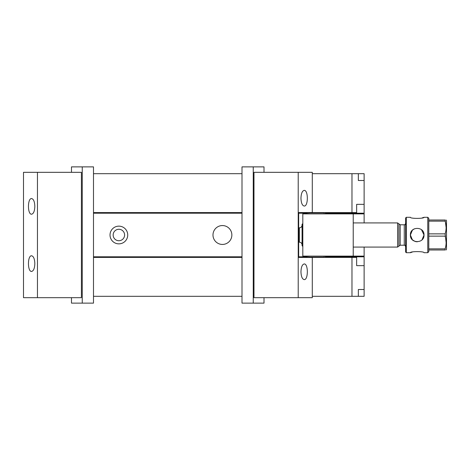 <?xml version="1.0" encoding="UTF-8"?>
<svg xmlns="http://www.w3.org/2000/svg" width="470" height="470" viewBox="0 0 470 470"><rect width="100%" height="100%" fill="white"/><g stroke="black" fill="none" stroke-linecap="round" stroke-linejoin="round"><path stroke-width="0.7" d="M264.011 172.326L264.011 166.874L253.248 166.874L253.248 303.127L264.011 303.127L264.011 297.675M253.248 166.874L242.003 166.874L242.003 303.127L253.248 303.127M298.221 172.326L298.221 297.675L253.982 297.675L253.982 172.326L312.291 172.326L312.291 212.516L298.667 212.587L351.977 212.587L351.977 173.689L358.346 173.689L358.346 180.498L364.121 180.498L364.121 204.344L356.648 204.344L356.648 212.587L351.977 212.587M351.977 257.413L356.648 257.413L356.648 265.656L364.121 265.656L364.121 289.502L358.346 289.502L358.346 296.312L351.977 296.312L351.977 257.413L298.667 257.413L312.291 257.484L312.291 297.675L298.221 297.675M300.959 198.211C301.158 202.964 302.239 205.572 304.202 206.048C308.373 206.424 308.373 189.998 304.202 190.379C302.239 190.849 301.158 193.464 300.959 198.211M300.959 271.789C301.158 276.536 302.239 279.151 304.202 279.621C308.373 280.002 308.373 263.576 304.202 263.952C302.239 264.428 301.158 267.036 300.959 271.789M298.667 212.516L298.667 257.484M71.487 297.675L71.487 303.127L82.256 303.127L82.256 166.874L71.487 166.874L71.487 172.326M82.256 303.127L93.495 303.127L93.495 166.874L82.256 166.874M37.459 297.675L37.459 172.326L81.404 172.326L81.404 297.675L23.5 297.675L23.5 172.326L37.459 172.326M34.833 263.611C34.639 258.864 33.558 256.25 31.59 255.78C27.419 255.398 27.419 271.825 31.59 271.449C33.558 270.973 34.639 268.364 34.833 263.611M34.833 206.389C34.639 201.636 33.558 199.027 31.59 198.552C27.419 198.175 27.419 214.602 31.59 214.22C33.558 213.75 34.639 211.136 34.833 206.389M308.579 212.587L308.579 212.928L324.294 212.928L324.294 212.587M324.294 212.928L324.124 213.879M308.749 213.879L308.579 212.928M324.124 256.121L324.294 257.072L308.579 257.072L308.749 256.121M324.294 257.413L324.294 257.072M308.579 257.072L308.579 257.413M364.121 247.079L364.121 256.121L302.809 256.121L302.809 213.879L364.121 213.879L364.121 222.921M353.223 256.121L353.223 213.879M406.309 217.287L406.309 252.713L405.628 252.032L405.628 217.968L406.309 217.287L410.392 217.287C409.993 218.756 424.422 218.75 424.016 217.287L422.154 217.921M428.787 236.134L428.787 248.853L445.137 248.853C446.435 244.641 446.435 240.399 445.137 236.134L428.787 236.134L428.787 233.866L445.137 233.866C446.435 229.654 446.435 225.412 445.137 221.147L428.787 221.147L428.787 220.013L445.137 220.013C446.43 220.013 446.43 220.013 445.137 220.013L446.118 227.504M445.137 248.853L445.137 249.987C446.43 249.987 446.43 249.987 445.137 249.987L428.787 249.987L428.787 251.691L427.765 252.713L427.765 217.287L424.016 217.287M427.765 217.287L428.787 218.309L428.787 220.013M446.118 242.496L445.137 233.866M428.787 249.987L428.787 248.853M446.118 220.013L446.5 220.671L446.5 249.329L446.118 249.987M428.787 221.147L428.787 233.866M421.478 229.695L424.016 235C424.434 226.199 409.981 226.229 410.392 235C409.987 243.789 424.434 243.783 424.016 235L422.031 239.812M417.207 241.815L415.227 241.515M415.174 241.498L412.396 239.823L410.392 235.006L412.39 230.183L414.311 228.843M427.765 252.713L424.016 252.713C424.422 251.244 409.987 251.25 410.392 252.713L412.261 252.079M302.809 246.45L302.075 245.716L302.075 224.284L302.809 223.55M400.176 224.783L400.176 245.217L404.265 245.217L404.265 224.783L400.176 224.783L398.883 223.849L398.883 246.151L397.591 247.079L397.591 222.921L353.223 222.921M93.495 173.689L242.003 173.689M312.291 173.689L351.977 173.689M351.977 296.312L312.291 296.312M242.003 296.312L93.495 296.312M93.495 212.587L242.003 212.587M93.495 213.198L242.003 213.198M298.667 213.198L307.58 213.198M325.293 213.198L364.121 213.198L364.121 204.344L356.648 204.344M93.495 257.413L242.003 257.413M358.346 296.312L364.121 296.312L364.121 289.502L358.346 289.502M358.346 173.689L364.121 173.689L364.121 180.498L358.346 180.498M356.648 265.656L364.121 265.656L364.121 256.121M364.121 213.879L364.121 213.198M364.121 256.802L325.293 256.802M307.58 256.802L298.667 256.802M242.003 256.802L93.495 256.802M110.021 235A8.854 8.854 0 0 1 123.305 227.333A8.854 8.854 0 0 1 123.305 242.667A8.854 8.854 0 0 1 110.021 235M212.986 235A9.441 9.441 0 0 1 222.422 225.559A9.441 9.441 0 0 1 231.863 235A9.441 9.441 0 0 1 222.422 244.441A9.441 9.441 0 0 1 212.986 235M113.153 235A5.722 5.722 0 0 1 121.736 230.042A5.722 5.722 0 0 1 121.736 239.959A5.722 5.722 0 0 1 113.153 235M298.667 242.156L299.349 242.156L299.349 227.844L298.667 227.844M307.58 212.587L307.58 213.879M307.58 256.121L307.58 257.413M325.293 212.587L325.293 213.879M325.293 256.121L325.293 257.413M410.392 252.713L406.309 252.713M397.591 247.079L353.223 247.079M299.349 227.844C301.006 227.686 301.916 226.775 302.075 225.124M299.349 242.156C301.006 242.314 301.916 243.225 302.075 244.876M398.883 246.151L400.176 245.217M404.265 224.783C404.541 225.165 404.999 224.707 405.628 223.42M404.265 245.217C404.541 244.835 404.999 245.293 405.628 246.58M398.883 223.849L397.591 222.921"/></g></svg>
